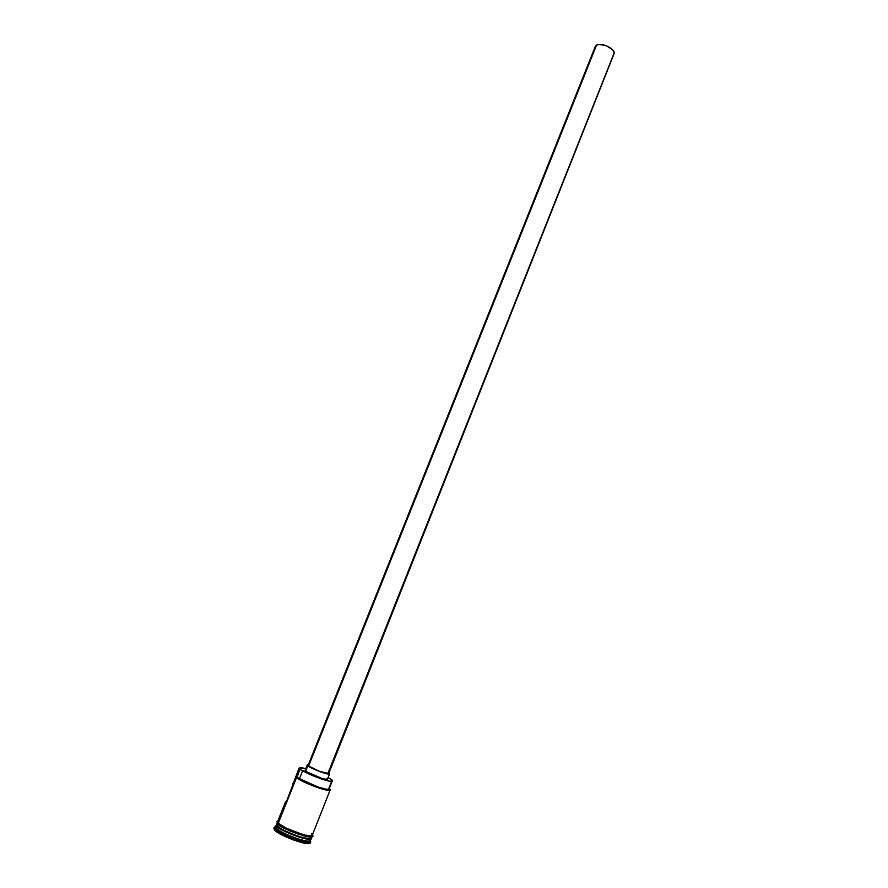 <?xml version="1.0" encoding="UTF-8"?>
<svg xmlns="http://www.w3.org/2000/svg" width="888" height="888" viewBox="0 0 888 888"><rect width="100%" height="100%" fill="white"/><g stroke="black" fill="none" stroke-linecap="round" stroke-linejoin="round"><path stroke-width="1.33" d="M299.756 769.496L299.656 768.664C298.879 767.387 300.921 767.387 305.794 768.653L299.5 767.976L299.756 769.496L302.708 770.595L299.478 778.643L297.103 777.366L302.741 780.841L315.218 786.246L326.451 789.599L329.948 789.51L329.171 788.178L329.426 789.798C326.129 791.019 301.387 781.518 297.103 777.366L299.756 769.496L298.979 768.275L299.522 767.954L299.756 769.496L302.708 770.595L299.478 778.643L296.536 777.544L278.31 823.054L299.756 769.496M328.116 777.544L332.234 780.13L328.116 777.544M613.53 54.579L328.183 772.726L328.715 773.515L319.724 771.417L308.613 766.044L596.547 45.099L595.326 46.409L308.125 765.312L308.613 766.044L308.125 765.301M326.895 778.31L327.461 779.198L326.34 779.398L321.867 778.376L306.538 771.75L305.661 771.106L307.792 765.756L307.27 764.968L308.347 764.768L307.292 764.923L307.792 765.756L305.661 771.106L305.139 770.285L305.661 771.106C308.758 774.059 327.472 780.985 327.472 779.176L329.581 773.848C329.603 775.601 310.911 768.675 307.792 765.756L319.835 771.583L327.295 773.87L329.226 774.047L328.993 773.004L329.581 773.848M276.956 826.451L274.425 827.783L275.08 828.759L276.29 828.115C280.652 833.555 309.923 844.088 310.234 840.37L310.989 838.261C314.452 843.844 275.225 828.848 277.012 826.306L277.256 826.184C275.313 828.238 311.078 842.69 310.811 838.394C310.034 841.802 281.518 831.446 277.256 826.184L276.523 824.541M310.578 838.494C307.892 841.524 275.424 827.727 277.322 825.995C281.318 830.946 307.87 840.914 310.578 838.494M277.156 822.754L276.557 824.242L277.234 825.762C278.51 827.805 285.281 831.224 297.547 836.019C308.858 839.182 313.275 839.46 310.789 836.851M276.346 824.786L275.624 826.584L276.29 828.115L275.646 827.194L274.425 827.783M298.979 768.275L285.991 802.907L285.548 801.797L277.644 821.544L279.609 824.186L286.791 828.404L279.531 824.164L277.766 821.245L278.233 823.021C276.49 825.596 316.195 840.692 312.354 835.009L310.467 835.997L303.385 834.753L286.746 828.404L303.341 834.731L308.547 835.83L312.232 835.331L330.17 789.954C330.158 792.884 301.165 782.206 296.536 777.544C300.666 781.718 326.229 791.563 329.615 790.298L329.992 789.321L330.17 789.954M332.412 780.596L329.348 788.344L332.412 780.596M285.548 801.797L286.458 801.309M277.633 823.653L277.234 825.762C281.607 831.157 310.867 841.702 311.166 838.017L311.755 836.518M278.888 823.598L277.733 823.709M278.832 823.598L277.689 823.642L278.832 823.598M279.387 824.053L278.033 824.042L279.387 824.053M276.557 824.763L277.256 826.184L276.557 824.763M277.889 823.886L279.143 823.853L277.889 823.886M310.167 842.124L309.612 843.4L306.349 843.489L293.995 840.181L277.911 832.633L274.581 830.025L273.893 828.404L274.581 830.025L275.08 828.759C279.243 833.987 307.059 844.477 310.289 842.057L309.801 840.781C306.715 843.067 280.264 833.088 276.29 828.115L277.012 826.306L275.08 828.759L274.392 827.15L275.657 826.495M279.165 825.074L277.866 823.931L278.033 823.01L277.866 823.931C276.301 826.761 317.194 841.924 311.954 835.719M328.571 788.444L328.349 789.199L326.34 789.21L318.037 787.023L299.478 778.643C306.127 783.394 328.671 791.319 328.682 788.944L331.846 780.929C331.879 783.216 309.379 775.246 302.708 770.595L321.256 778.92L329.537 781.151L331.524 781.174L332.323 780.208L331.846 780.929M274.581 830.025C279.132 835.763 309.912 846.83 310.245 842.879L310.745 841.613C310.423 845.543 279.653 834.476 275.08 828.759L274.581 830.025M310.289 842.057L310.278 840.27L310.745 841.613M310.955 838.561C310.656 842.246 281.385 831.712 277.012 826.306L276.69 824.419M281.074 826.384L289.588 830.813L299.844 834.731M303.019 835.675L308.258 836.774M277.245 822.31L277.223 822.998M312.154 834.62L311.422 833.666M277.644 821.533L278.31 823.054C282.706 828.404 311.954 838.949 312.232 835.308M276.934 824.308L277.877 824.142M278.122 824.131L279.565 824.197M292.707 783.915L293.173 784.959L285.991 802.907L285.692 801.598M293.584 783.516L292.84 783.749M308.613 766.044C311.499 768.731 328.738 775.124 328.726 773.504L614.008 53.846C616.361 49.406 601.42 41.903 596.547 45.099L308.613 766.044M595.315 46.42L596.547 45.099L599.078 44.433L606.204 45.688L612.409 49.584L613.93 51.815L614.019 53.791M595.171 47.475L595.271 46.542M304.073 837.928L302.386 837.662L304.073 837.928M305.916 835.386L307.07 836.574L305.916 835.386M305.139 770.296L307.27 764.968M276.557 824.752L277.089 826.317C281.552 832.112 312.476 842.479 310.822 838.383M273.881 828.415L274.392 827.15M277.511 821.722C276.523 821.456 276.701 821.877 278.033 823.01C280.819 826.118 295.471 832.966 305.017 835.208C312.398 836.33 314.796 836.441 312.21 835.53"/></g></svg>
